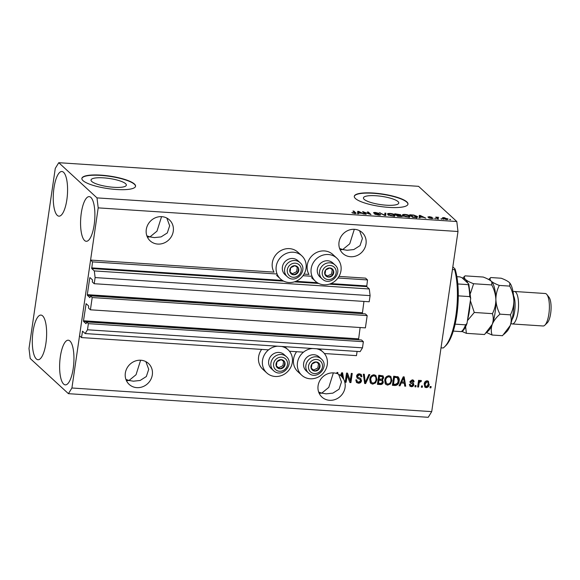 <?xml version="1.0" encoding="UTF-8"?>
<svg xmlns="http://www.w3.org/2000/svg" width="580" height="580" viewBox="0 0 580 580"><rect width="100%" height="100%" fill="white"/><g stroke="black" fill="none" stroke-linecap="round" stroke-linejoin="round"><path stroke-width="0.87" d="M90.407 309.814L92.198 297.547L367.183 315.6L365.393 327.874L90.407 309.814L88.53 308.089L88.66 305.986L86.123 303.673L83.498 320.776L83.578 321.443L86.072 323.742L86.514 321.929L88.385 323.647L87.493 329.781L85.173 333.565L82.556 331.18L81.49 337.582L268.54 349.863M289.456 351.241L303.485 352.161M324.409 353.532L356.475 355.642L357.084 351.422M81.49 337.582L79.532 335.784L90.581 260.079L274.014 272.129A15.732 14.478 132.6 0 1 272.325 262.791A15.732 14.478 132.6 0 1 282.504 249.806A15.732 14.478 132.6 0 1 297.881 252.198L301.788 255.787A15.732 14.478 132.6 0 0 286.404 253.402A15.732 14.478 132.6 0 0 276.225 266.387A15.732 14.478 132.6 0 0 280.481 278.944A15.732 14.478 132.6 0 0 295.858 281.329A15.732 14.478 132.6 0 0 306.037 268.344A15.732 14.478 132.6 0 0 301.788 255.787M85.173 333.565L360.158 351.625L362.478 347.84L87.493 329.781M88.385 323.647L363.37 341.707L362.478 347.84M86.514 321.929L361.5 339.981L363.37 341.707M83.578 321.443L358.904 339.815M358.563 339.503L360.129 327.526M90.581 260.079L92.532 261.877L91.734 268.547L94.308 270.918L95.113 277.574L94.214 283.707L92.343 281.989L92.474 279.886L89.972 277.588L89.74 277.965L87.305 294.669L87.384 295.336L89.922 297.656L90.32 295.822L365.306 313.882L367.183 315.6M90.32 295.822L92.198 297.547M87.384 295.336L362.71 313.707M362.369 313.396L363.943 301.426M94.214 283.707L369.199 301.767L370.098 295.633L95.113 277.574M94.308 270.918L369.293 288.978L370.098 295.633M329.339 284.149L366.719 286.607L369.293 288.978M366.719 286.607L367.517 279.937L337.944 277.994M92.532 261.877L277.08 273.999M302.999 275.703L312.033 276.29M338.988 276.399L365.567 278.139L367.517 279.937M304.036 274.101L308.959 274.427A15.732 14.478 -47.4 0 1 307.277 265.089A15.732 14.478 -47.4 0 1 317.456 252.104A15.732 14.478 -47.4 0 1 332.833 254.489L336.733 258.078A15.732 14.478 -47.4 0 1 340.989 270.635A15.732 14.478 -47.4 0 1 330.81 283.62A15.732 14.478 -47.4 0 1 315.426 281.235A15.732 14.478 -47.4 0 1 311.177 268.678A15.732 14.478 -47.4 0 1 321.356 255.693A15.732 14.478 -47.4 0 1 336.733 258.078M103.544 177.857A17.849 4.154 8.3 0 0 91.017 180.003A17.849 4.154 8.3 0 0 113.818 187.304A17.849 4.154 8.3 0 0 126.346 185.158A17.849 4.154 8.3 0 0 103.544 177.857M375.963 195.743A17.849 4.154 8.3 0 0 363.435 197.896A17.849 4.154 8.3 0 0 386.229 205.197A17.849 4.154 8.3 0 0 398.757 203.043A17.849 4.154 8.3 0 0 375.963 195.743M373.332 193.031A27.13 6.315 8.3 0 0 354.293 196.294A27.13 6.315 8.3 0 0 388.941 207.393A27.13 6.315 8.3 0 0 407.979 204.124A27.13 6.315 8.3 0 0 373.332 193.031M407.95 204.254A27.13 6.315 8.3 0 0 373.295 193.292A27.13 6.315 8.3 0 0 354.279 196.424M100.913 175.138A27.13 6.315 8.3 0 0 81.874 178.401A27.13 6.315 8.3 0 0 116.522 189.5A27.13 6.315 8.3 0 0 135.56 186.238A27.13 6.315 8.3 0 0 100.913 175.138M135.539 186.361A27.13 6.315 8.3 0 0 100.876 175.399A27.13 6.315 8.3 0 0 81.86 178.531M147.4 237.148L149.974 236.887L146.863 235.835M161.776 216.659A14.239 13.108 132.6 0 0 147.596 225.229A14.239 13.108 132.6 0 0 150.133 240.845A14.239 13.108 132.6 0 0 157.782 244.071A14.239 13.108 132.6 0 0 171.963 235.509A14.239 13.108 132.6 0 0 169.425 219.885A14.239 13.108 132.6 0 0 161.776 216.659M126.454 380.719L129.028 380.465L125.918 379.414M140.831 360.238A14.239 13.108 132.6 0 0 126.65 368.8A14.239 13.108 132.6 0 0 129.188 384.424A14.239 13.108 132.6 0 0 136.837 387.643A14.239 13.108 132.6 0 0 151.018 379.081A14.239 13.108 132.6 0 0 148.48 363.464A14.239 13.108 132.6 0 0 140.831 360.238M340.148 249.806L342.722 249.545L339.612 248.494M354.525 229.317A14.239 13.108 132.6 0 0 340.344 237.88A14.239 13.108 132.6 0 0 342.881 253.504A14.239 13.108 132.6 0 0 350.53 256.73A14.239 13.108 132.6 0 0 364.711 248.167A14.239 13.108 132.6 0 0 362.174 232.544A14.239 13.108 132.6 0 0 354.525 229.317M319.203 393.378L321.777 393.124L318.666 392.065M343.657 379.24L342.599 372.824L341.685 372.766L340.431 375.449A14.239 13.108 132.6 0 0 337.683 373.853L337.879 372.52L336.944 372.454L336.791 373.52A14.239 13.108 132.6 0 0 333.58 372.897A14.239 13.108 132.6 0 0 319.399 381.459A14.239 13.108 132.6 0 0 321.936 397.075A14.239 13.108 132.6 0 0 329.585 400.301A14.239 13.108 132.6 0 0 342.7 393.595A14.239 13.108 132.6 0 0 343.657 379.24L343.266 378.878A14.239 13.108 132.6 0 0 342.135 377.159L342.526 377.522L342.004 373.752L341.083 375.992L340.692 375.63A14.239 13.108 132.6 0 0 340.445 375.42M36.33 358.94A22.381 7.025 93.8 0 1 32.69 334.189A22.381 7.025 93.8 0 1 40.934 315.078A22.381 7.025 93.8 0 1 42.608 315.868A22.381 7.025 93.8 0 1 46.248 340.627A22.381 7.025 93.8 0 1 38.005 359.738A22.381 7.025 93.8 0 1 36.33 358.94M57.275 215.368A22.381 7.025 93.8 0 1 53.636 190.617A22.381 7.025 93.8 0 1 61.879 171.499A22.381 7.025 93.8 0 1 63.553 172.296A22.381 7.025 93.8 0 1 67.193 197.048A22.381 7.025 93.8 0 1 58.95 216.166A22.381 7.025 93.8 0 1 57.275 215.368M84.586 240.504A22.381 7.025 93.8 0 1 80.953 215.745A22.381 7.025 93.8 0 1 89.197 196.635A22.381 7.025 93.8 0 1 90.871 197.432A22.381 7.025 93.8 0 1 94.504 222.183A22.381 7.025 93.8 0 1 86.26 241.294A22.381 7.025 93.8 0 1 84.586 240.504M63.64 384.076A22.381 7.025 93.8 0 1 60.008 359.325A22.381 7.025 93.8 0 1 68.251 340.206A22.381 7.025 93.8 0 1 69.926 341.004A22.381 7.025 93.8 0 1 73.558 365.755A22.381 7.025 93.8 0 1 65.315 384.873A22.381 7.025 93.8 0 1 63.64 384.076M281.619 346.47A15.732 14.478 -47.4 0 1 288.079 349.762A15.732 14.478 -47.4 0 1 292.327 362.319A15.732 14.478 -47.4 0 1 282.148 375.303A15.732 14.478 -47.4 0 1 266.771 372.918L262.863 369.329A15.732 14.478 -47.4 0 1 258.615 356.772A15.732 14.478 -47.4 0 1 261.652 349.414M266.771 372.918A15.732 14.478 -47.4 0 1 262.515 360.361A15.732 14.478 -47.4 0 1 277.602 346.202M296.605 351.712A15.732 14.478 132.6 0 0 293.567 359.063A15.732 14.478 132.6 0 0 297.815 371.62L301.716 375.209A15.732 14.478 132.6 0 0 317.101 377.602A15.732 14.478 132.6 0 0 327.279 364.617A15.732 14.478 132.6 0 0 323.024 352.06A15.732 14.478 132.6 0 0 316.571 348.769M312.548 348.5A15.732 14.478 132.6 0 0 297.467 362.66A15.732 14.478 132.6 0 0 301.716 375.209M333.362 372.882L328.787 387.382L321.777 393.124L326.156 393.849L332.876 393.131L339.082 389.187L341.468 381.988L338.618 374.288M354.308 229.303L349.733 243.803L342.722 249.545L347.101 250.27L353.822 249.56L360.028 245.615L362.413 238.409L359.564 230.717M140.614 360.224L136.046 374.724L129.028 380.465L133.407 381.19L140.128 380.473L146.334 376.529L148.719 369.329L145.87 361.63M161.559 216.652L156.992 231.144L149.974 236.887L154.352 237.612L161.073 236.901L167.279 232.957L169.665 225.75L166.815 218.058M29 348.5L55.274 168.374L58.761 162.697L418.557 186.325L456.793 221.517L457.99 231.5L431.716 411.626L428.228 417.303L68.433 393.675L30.196 358.483L29 348.5M347.188 375.013L346.13 382.285L345.194 382.22L346.528 373.085L347.521 373.15L350.255 380.683L351.313 373.397L352.248 373.462L350.914 382.597L349.914 382.532L346.796 374.651L345.738 381.923L346.13 382.285M360.521 375.296L359.035 374.535L357.113 375.876L357.273 376.826L360.499 378.457L361.565 380.734C361.151 382.445 360.079 383.271 358.346 383.206L356.562 382.524L355.786 379.922L356.743 379.864L357.294 381.625L358.585 382.14L360.63 380.697L360.281 379.588L357.186 378.073L356.577 376.152C356.946 374.557 357.933 373.774 359.549 373.825L361.224 374.462L361.913 376.732L360.963 376.79L360.521 375.296L359.426 374.89L357.505 376.239L357.519 377.051M360.499 378.457L360.97 378.791M369.808 374.615L365.639 383.568L364.675 383.503L363.319 374.187L364.283 374.252L365.262 382.459L368.837 374.549L369.808 374.615M372.686 384.149L370.917 383.431L370.243 382.539L369.786 379.349C370.076 376.623 371.497 375.101 374.057 374.774L375.876 375.536L376.927 379.704L375.536 382.923L372.686 384.149L370.721 383.235M387.636 385.127L385.867 384.409L385.192 383.525L384.743 380.328C385.033 377.602 386.454 376.079 389.013 375.753L390.833 376.522L391.884 380.683L390.485 383.909L387.636 385.127L385.678 384.221M401.2 383.148L400.019 385.823L399.047 385.758L403.252 376.811L404.159 376.87L405.703 386.193L404.731 386.135L404.347 383.351L400.809 382.786L399.627 385.461L400.019 385.823M431.128 386.548L430.933 387.853L430.005 387.788L430.193 386.483L431.128 386.548M58.761 162.697L96.998 197.889L98.194 207.872L457.99 231.5M98.194 207.872L71.92 387.998L431.716 411.626M429.214 384.315C429.048 386.302 428.033 387.418 426.184 387.658L424.901 387.128L424.176 384.054C424.357 382.097 425.365 381.009 427.192 380.777L428.475 381.307L428.823 383.96C428.656 385.947 427.649 387.063 425.8 387.302L426.184 387.658M422.479 385.983L422.291 387.288L421.355 387.223L421.544 385.917L422.479 385.983M419.057 383.598L418.55 387.041L417.622 386.976L418.586 380.335L419.521 380.393L419.369 381.459L420.645 380.349L421.471 380.763L420.986 381.691L419.42 382.249L419.057 383.598L418.666 383.235L418.165 386.679L418.55 387.041M416.056 385.555L415.867 386.86L414.932 386.802L415.12 385.497L416.056 385.555M412.742 384.17L410.372 382.967L409.915 381.56L412.271 379.798L413.62 380.313L414.12 381.836L413.17 381.894L412.162 380.748L410.872 381.488L413.431 383.17L413.823 384.685C413.525 386.055 412.685 386.722 411.3 386.686L410.002 386.193L409.386 384.402L410.336 384.344L410.698 385.439L411.503 385.736L412.866 384.786L412.67 384.105M397.662 376.616C399.076 377.674 399.562 379.168 399.134 381.103C398.902 383.815 397.539 385.279 395.038 385.497L392.385 385.323L393.718 376.188L398.25 376.993M382.873 375.746L383.3 377.486L382.017 379.334L383.315 382.017C382.981 383.786 381.945 384.62 380.204 384.518L377.435 384.337L378.769 375.202L383.083 375.905L383.692 377.848L382.409 379.697L382.764 379.943M364.044 212.237L366.219 214.237L365.284 214.172L362.551 211.656L369.518 213.976L367.343 211.975L368.278 212.033L371.004 214.549L364.044 212.237L363.943 212.94M380.465 214.955L380.524 214.527C380.879 214.984 380.197 215.173 378.486 215.071L374.557 214.027L378.247 214.781L379.603 214.469L373.658 212.998C373.317 212.563 373.933 212.389 375.521 212.483L379.102 213.411L375.876 212.773L374.6 213.063L375.173 213.338L380.654 214.76M379.61 215.1L379.603 214.469M374.462 213.396L374.528 212.932L374.549 213.425M385.838 213.186L385.736 215.513L384.765 215.456L379.349 212.758L384.881 215.187L384.866 213.121L385.838 213.186L385.599 215.506M387.904 214.52C386.983 213.766 387.694 213.404 390.028 213.433C392.609 213.723 394.262 214.23 394.995 214.963L395.06 215.804L392.827 216.014L389.745 215.441L387.549 213.918M394.857 215.883L394.995 214.963L395.06 215.804M402.853 215.506C401.933 214.752 402.643 214.39 404.985 214.419C407.566 214.709 409.219 215.216 409.944 215.941L410.009 216.782L407.784 216.993L404.702 216.427L402.498 214.905M409.813 216.869L409.944 215.941L410.009 216.782M441.873 218.87L440.938 218.805L441.829 219.196M447.564 219.457L447.673 218.718C448.391 219.269 447.905 219.537 446.216 219.515L442.671 218.406C441.989 217.862 442.482 217.601 444.157 217.623L447.963 219.189M442.671 218.406L442.402 217.957M355.663 213.491L355.757 212.795C356.461 213.288 356.084 213.52 354.641 213.505L351.85 212.592L355.09 213.085L352.974 211.033L353.909 211.091L356.062 213.273M96.998 197.889L456.793 221.517M420.079 217.072L420.108 217.775L419.137 217.71L419.275 215.383L420.188 215.441L425.792 218.145L423.219 217.282L420.079 217.072L419.978 217.761M432.963 218.464L433.013 218.102L431.447 218.551L428.576 217.812L432.129 218.087L427.844 217.036L429.352 216.652L432.049 217.311L428.736 217.065L433.129 218.319M432.122 218.573L432.129 218.087M428.649 217.391L428.7 217L428.685 217.406M435.565 218.457L434.63 218.392L435.515 218.783M437.617 218.044L438.647 218.993L437.712 218.928L435.725 217.101L438.712 217.355L437.371 217.681L437.509 218.747M437.98 217.522L437.371 217.681L437.255 218.508M450.522 219.436L449.587 219.378L450.471 219.769M417.027 217.406L417.172 216.398C418.137 217.152 417.455 217.5 415.128 217.449L412.474 217.275L409.748 214.76L413.765 215.064L417.172 216.398L417.535 217.014M402.143 216.405L402.215 215.912C402.665 216.398 402.027 216.579 400.294 216.47L397.525 216.289L394.791 213.774L400.736 214.752L400.301 215.216L402.368 216.202M400.686 215.122L400.272 215.448M358.512 213.034L358.549 213.73L357.57 213.665L357.715 211.345L358.629 211.403L364.233 214.107L361.659 213.237L358.512 213.034L358.411 213.723M71.92 387.998L68.433 393.675M352.676 213.099L352.749 212.621M355.025 213.52L355.09 213.085M353.807 211.794L353.909 211.091M419.195 216.695L419.862 216.739M422.552 217.239L420.014 215.673L419.898 217.761M419.927 217.427L420.116 216.123L420.065 216.797L422.595 216.963M419.927 217.761L420.065 216.797M420.014 215.673L420.116 216.123M429.425 218.203L429.476 217.841M436.551 217.87L436.66 217.159M436.87 218.16L436.972 217.457M436.784 218.762L437.537 218.508M444.418 217.884L443.606 218.464L445.955 219.255L446.76 218.674L444.418 217.884M443.2 219.421L443.388 218.116L443.54 218.943M446.904 219.537L446.76 218.674M411.002 215.115L413.09 217.036L416.541 216.927L413.902 215.354L411.002 215.115L410.894 215.818M416.462 217.471L416.23 216.333M405.311 214.709C403.521 214.694 403.02 214.977 403.789 215.571L407.457 216.702C409.197 216.717 409.719 216.442 409.001 215.869L405.311 214.709M403.288 216.362L403.477 215.057L403.724 216.05M409.088 217.652L409.001 215.869M396.046 214.129L396.865 214.883L399.845 214.731L396.046 214.129L395.944 214.839M396.756 215.586L396.865 214.883M399.366 215.325L399.845 214.731M397.184 215.173L398.141 216.057L401.28 215.854L397.184 215.173L397.083 215.883M400.824 216.499L401.28 215.854M390.362 213.73C388.571 213.708 388.063 213.998 388.839 214.585L392.5 215.716C394.248 215.731 394.762 215.456 394.052 214.89L390.362 213.73M388.332 215.376L388.527 214.071L388.767 215.071M394.139 216.666L394.052 214.89M380.248 213.208L380.306 212.824M384.852 214.44L385.642 214.491M375.398 214.484L375.456 214.056M363.435 212.476L363.544 211.722M368.169 212.737L368.278 212.033M357.635 212.657L358.302 212.7M360.992 213.194L358.454 211.635L358.339 213.715M358.368 213.389L358.556 212.084L358.505 212.758L361.028 212.925M358.36 213.715L358.505 212.758M358.454 211.635L358.556 212.084M430.686 386.519L430.933 387.853M430.548 387.491L430.048 387.462M425.8 387.302L424.712 386.933M428.272 381.147L428.823 383.96M427.786 382.039L426.641 381.364L424.72 383.757L425.205 386.041L426.351 386.715L428.265 384.322L427.786 382.039L427.032 381.727L425.111 384.112L425.597 386.403M426.641 381.364L427.032 381.727M424.72 383.757L425.111 384.112M422.044 385.954L422.291 387.288M421.899 386.925L421.406 386.896M418.165 386.679L417.665 386.65M419.086 380.364L419.369 381.459M421.051 380.458L420.594 381.328L420.986 381.691M420.594 381.328L419.978 381.169L420.37 381.531M418.666 383.235L419.028 381.887L419.978 381.169L419.028 381.887L419.42 382.249M415.621 385.526L415.867 386.86M415.476 386.505L414.983 386.468M413.221 383.017L413.438 384.322C413.134 385.7 412.293 386.367 410.915 386.324L411.3 386.686M410.915 386.324L409.821 385.997M409.966 384.366L410.698 385.439M412.351 383.808L410.198 382.771M413.409 380.154L414.12 381.836M413.736 381.48L413.141 381.517M412.873 381.009L412.162 380.748M411.771 380.393L410.48 381.125L410.872 381.488M410.48 381.125L411.089 382.06M413.438 384.322L413.823 384.685M399.627 385.461L399.2 385.432M403.825 376.848L405.703 386.193M405.311 385.838L404.688 385.794M400.809 382.786L404.347 383.351M403.571 377.79L403.18 377.435L401.273 381.741L404.195 382.263L403.571 377.79L401.664 382.097M402.505 379.132L402.897 379.494M398.047 376.826L398.743 380.741C398.511 383.46 397.148 384.924 394.647 385.135L395.038 385.497M394.647 385.135L392.435 384.989M398.743 380.741L399.134 381.103M396.93 377.326L397.597 377.877L394.11 376.957L393.088 383.953L395.082 384.417L397.517 383.235L398.199 381.031L397.322 377.682L394.501 377.312L393.479 384.315M394.11 376.957L394.501 377.312M395.683 377.058L396.075 377.421M390.63 376.355L391.884 380.683M391.493 380.328L390.101 383.547L390.485 383.909M390.101 383.547L387.244 384.772M390.202 377.399L388.47 376.463C386.512 376.732 385.446 377.928 385.287 380.045L386.07 383.141L387.788 384.061C389.702 383.8 390.76 382.648 390.956 380.596L390.862 378.508L390.202 377.399L388.861 376.826C386.896 377.094 385.838 378.29 385.671 380.408L386.454 383.503M388.47 376.463L388.861 376.826M385.287 380.045L385.671 380.408M382.017 379.334L382.923 381.654C382.59 383.431 381.553 384.264 379.813 384.163L377.478 384.011M383.3 377.486L383.692 377.848M382.923 381.654L383.315 382.017M382.01 380.625L378.602 379.77L378.131 382.974L378.522 383.329L381.299 383.402L382.379 381.966L382.01 380.625L378.994 380.132L378.522 383.329M382.43 376.783L379.153 375.971L378.754 378.704L379.146 379.059L381.727 379.146L382.735 377.935L382.43 376.783L379.545 376.333L379.146 379.059M379.153 375.971L379.545 376.333M378.602 379.77L378.994 380.132M375.68 375.369L376.927 379.704M376.543 379.342L375.144 382.568L375.536 382.923M375.144 382.568L372.295 383.786M375.253 376.42L373.52 375.485C371.555 375.753 370.497 376.949 370.33 379.066L371.113 382.162L372.831 383.075C374.752 382.822 375.804 381.662 376 379.617L375.912 377.522L375.253 376.42L373.911 375.84C371.947 376.108 370.881 377.304 370.721 379.422L371.504 382.517M373.52 375.485L373.911 375.84M370.33 379.066L370.721 379.422M369.264 374.578L365.255 383.206L365.639 383.568M365.255 383.206L364.631 383.162M363.935 374.23L365.262 382.459M360.76 378.624L361.18 380.371C360.76 382.082 359.687 382.909 357.954 382.843L358.346 383.206M357.954 382.843L356.381 382.329M356.345 379.893L357.294 381.625M360.281 379.588L356.997 377.877M361.014 374.296L361.913 376.732M361.521 376.369L360.97 376.405M359.035 374.535L359.426 374.89M357.113 375.876L357.505 376.239M361.18 380.371L361.565 380.734M345.738 381.923L345.238 381.894M347.253 373.136L350.255 380.683M351.813 373.433L350.523 382.242L350.914 382.597M350.523 382.242L349.791 382.191M342.265 372.802L343.266 378.878M342.004 373.752L341.613 373.389L340.692 375.63M340.946 375.093L341.337 375.449M337.683 373.853L337.299 373.491A14.239 13.108 132.6 0 0 336.82 373.31M337.444 372.49L337.299 373.491M342.526 377.522A14.239 13.108 132.6 0 0 341.228 376.123A14.239 13.108 132.6 0 0 341.083 375.992M283.366 360.405A4.749 4.372 132.6 0 0 281.213 359.644A4.749 4.372 132.6 0 0 276.979 361.673A4.749 4.372 132.6 0 0 276.312 366.241A4.749 4.372 132.6 0 0 279.879 368.779A4.749 4.372 132.6 0 0 284.106 366.756A4.749 4.372 132.6 0 0 284.773 362.181A4.749 4.372 132.6 0 0 283.366 360.405M282.938 360.869L281.213 359.644L276.979 361.673L276.312 366.241L279.879 368.779L284.106 366.756L284.773 362.181L282.938 360.869M283.337 353.967A9.497 8.736 132.6 0 0 270.896 356.076A9.497 8.736 132.6 0 0 271.259 368.568L273.492 370.627A9.497 8.736 -47.4 0 1 273.129 358.128A9.497 8.736 -47.4 0 1 285.57 356.019A9.497 8.736 -47.4 0 1 286.346 356.649L284.113 354.598A9.497 8.736 132.6 0 0 283.337 353.967M276.341 366.016L278.704 367.705L282.931 365.675L283.569 361.318M278.704 367.705L279.879 368.779M282.931 365.675L284.106 366.756M297.076 266.43A4.749 4.372 132.6 0 0 294.923 265.669A4.749 4.372 132.6 0 0 290.689 267.699A4.749 4.372 132.6 0 0 290.022 272.267A4.749 4.372 132.6 0 0 293.589 274.804A4.749 4.372 132.6 0 0 297.815 272.774A4.749 4.372 132.6 0 0 298.482 268.207A4.749 4.372 132.6 0 0 297.076 266.43M296.648 266.887L294.923 265.669L290.689 267.699L290.022 272.267L293.589 274.804L297.815 272.774L298.482 268.207L296.648 266.887M297.047 259.992A9.497 8.736 132.6 0 0 284.606 262.102A9.497 8.736 132.6 0 0 284.969 274.594L287.201 276.645A9.497 8.736 -47.4 0 1 286.839 264.154A9.497 8.736 -47.4 0 1 299.28 262.044A9.497 8.736 -47.4 0 1 300.056 262.675L297.823 260.623A9.497 8.736 132.6 0 0 297.047 259.992M290.051 272.035L292.414 273.724L296.641 271.701L297.279 267.344M292.414 273.724L293.589 274.804M296.641 271.701L297.815 272.774M332.028 268.721A4.749 4.372 132.6 0 0 329.868 267.96A4.749 4.372 132.6 0 0 325.641 269.99A4.749 4.372 132.6 0 0 324.974 274.558A4.749 4.372 132.6 0 0 328.541 277.102A4.749 4.372 132.6 0 0 332.768 275.072A4.749 4.372 132.6 0 0 333.435 270.505A4.749 4.372 132.6 0 0 332.028 268.721M331.601 269.185L329.868 267.96L325.641 269.99L324.974 274.558L328.541 277.102L332.768 275.072L333.435 270.505L331.601 269.185M331.999 262.283A9.497 8.736 132.6 0 0 319.558 264.393A9.497 8.736 132.6 0 0 319.921 276.892L322.154 278.944A9.497 8.736 -47.4 0 1 321.791 266.452A9.497 8.736 -47.4 0 1 334.232 264.342A9.497 8.736 -47.4 0 1 335.008 264.973L332.775 262.914A9.497 8.736 132.6 0 0 331.999 262.283M324.996 274.333L327.367 276.022L331.593 273.992L332.231 269.635M327.367 276.022L328.541 277.102M331.593 273.992L332.768 275.072M318.318 362.696A4.749 4.372 132.6 0 0 316.158 361.942A4.749 4.372 132.6 0 0 311.931 363.964A4.749 4.372 132.6 0 0 311.264 368.539A4.749 4.372 132.6 0 0 314.831 371.077A4.749 4.372 132.6 0 0 319.058 369.047A4.749 4.372 132.6 0 0 319.725 364.479A4.749 4.372 132.6 0 0 318.318 362.696M317.891 363.16L316.158 361.942L311.931 363.964L311.264 368.539L314.831 371.077L319.058 369.047L319.725 364.479L317.891 363.16M318.289 356.265A9.497 8.736 132.6 0 0 305.849 358.375A9.497 8.736 132.6 0 0 306.211 370.867L308.444 372.918A9.497 8.736 -47.4 0 1 308.082 360.426A9.497 8.736 -47.4 0 1 320.522 358.317A9.497 8.736 -47.4 0 1 321.298 358.947L319.065 356.896A9.497 8.736 132.6 0 0 318.289 356.265M311.286 368.307L313.657 369.996L317.883 367.974L318.521 363.617M313.657 369.996L314.831 371.077M317.883 367.974L319.058 369.047M444.592 346.818A46.117 14.478 -86.2 0 0 454.626 269.671L455.032 268.946A44.761 14.05 93.8 0 1 457.279 311.641A44.761 14.05 93.8 0 1 445.824 345.622L444.592 346.818A46.117 14.478 -86.2 0 1 443.2 347.978L441.017 347.84M454.626 269.671L452.443 269.526M455.032 268.946L452.828 266.916M456.859 276.689L459.86 276.885L461.97 277.719L468.771 283.982L468.307 284.649L457.801 283.961M455.14 324.155L465.617 324.844L467.023 323.357L470.692 298.49L468.771 283.982M470.692 298.49L469.742 296.605A28.485 8.947 -86.2 0 0 468.307 284.649M458.28 295.851L469.742 296.605M461.919 330.97L461.448 331.637A28.485 8.947 -86.2 0 0 465.617 324.844M453.284 331.1L461.448 331.637M513.568 295.771A13.565 4.256 93.8 0 1 515.018 307.828A13.565 4.256 93.8 0 1 512.002 319.602M513.061 291.943A16.276 5.111 93.8 0 1 514.409 291.479A16.276 5.111 93.8 0 1 515.627 292.059A16.276 5.111 93.8 0 1 518.266 310.061A16.276 5.111 93.8 0 1 512.278 323.959A16.276 5.111 93.8 0 1 511.052 323.386A16.276 5.111 93.8 0 1 510.995 323.328M546.875 294.531L548.992 297.236A13.565 4.256 93.8 0 1 551 310.191A13.565 4.256 93.8 0 1 547.317 322.777L544.859 325.184A16.276 5.111 -86.2 0 0 549.282 310.082A16.276 5.111 -86.2 0 0 546.875 294.531A16.276 5.111 -86.2 0 0 546.469 294.082A16.276 5.111 -86.2 0 0 545.243 293.502L514.409 291.479M512.278 323.959L543.112 325.989A16.276 5.111 -86.2 0 0 544.859 325.184M491.76 284.925L473.613 283.736C469.909 282.344 467.219 280.945 465.559 279.546C464.203 278.168 464.036 276.935 465.059 275.855L483.205 277.044C486.91 278.436 489.6 279.836 491.26 281.235L491.825 281.837L491.76 284.925C494.225 289.55 495.596 294.423 495.871 299.541C495.842 304.58 494.697 309.285 492.427 313.664L474.28 312.468L470.416 300.861M470.474 293.328L473.613 283.736M492.427 313.664C493.558 317.064 493.5 320.624 492.253 324.343L484.525 334.522L466.378 333.333L465.631 326.692M467.552 320.493L474.28 312.468M462.122 331.506L466.378 333.333M465.059 275.855L462.55 278.255M491.854 281.88A25.774 8.091 93.8 0 1 491.905 281.938A25.774 8.091 93.8 0 1 495.871 299.541A25.774 8.091 93.8 0 1 492.253 324.343A25.774 8.091 93.8 0 1 488.715 330.477L486.141 333M462.992 278.668A25.774 8.091 93.8 0 1 465.559 279.546A25.774 8.091 93.8 0 1 467.741 283.033M470.126 302.869A25.774 8.091 93.8 0 1 467.806 318.746M486.584 332.565L492.079 335.022C490.948 331.615 491.006 328.055 492.253 324.343C493.783 320.689 496.357 317.296 499.982 314.157C497.517 309.531 496.147 304.66 495.871 299.541C495.9 294.502 497.046 289.797 499.315 285.418C495.61 284.033 492.927 282.634 491.26 281.235C489.897 279.857 489.73 278.625 490.752 277.544L488.701 279.502M509.834 283.047A25.774 8.091 93.8 0 1 509.892 283.12A25.774 8.091 93.8 0 1 513.858 300.723A25.774 8.091 93.8 0 1 510.24 325.525A25.774 8.091 93.8 0 1 506.71 331.658L504.136 334.181M490.752 277.544L501.192 278.226C504.897 279.618 507.58 281.01 509.247 282.416L509.813 283.018L509.755 286.107C512.212 290.732 513.583 295.604 513.858 300.723C513.829 305.762 512.684 310.467 510.414 314.846C511.546 318.246 511.488 321.806 510.24 325.525L502.519 335.704L492.079 335.022M510.414 314.846L499.982 314.157M509.755 286.107L499.315 285.418M82.36 331.579L83.056 331.622M83.498 320.776L358.483 338.836M85.934 304.072L86.623 304.116M87.305 294.669L362.29 312.729M89.74 277.965L90.436 278.008M91.734 268.547L283.75 281.155M294.386 281.858L318.703 283.453M91.654 267.88L282.395 280.408M295.93 281.3L317.347 282.707M330.883 283.591L366.64 285.94M411.524 383.387L411.916 383.742M379.813 384.163L380.204 384.518M380.683 376.072L381.075 376.435M380.328 379.885L380.712 380.241M364.726 380.639L365.117 380.995M358.244 378.464L358.636 378.82M284.903 358.339A7.322 6.743 132.6 0 0 275.05 360.296A7.322 6.743 132.6 0 0 276.181 370.091A7.322 6.743 132.6 0 0 286.041 368.133A7.322 6.743 132.6 0 0 284.903 358.339M274.267 371.258A9.497 8.736 -47.4 0 1 273.492 370.627L274.296 371.28C282.808 378.037 294.712 363.602 286.346 356.649M298.613 264.357A7.322 6.743 132.6 0 0 288.76 266.314A7.322 6.743 132.6 0 0 289.891 276.109A7.322 6.743 132.6 0 0 299.751 274.151A7.322 6.743 132.6 0 0 298.613 264.357M287.977 277.276A9.497 8.736 -47.4 0 1 287.201 276.645L288.006 277.305C296.518 284.062 308.422 269.627 300.056 262.675M333.565 266.655A7.322 6.743 132.6 0 0 323.712 268.613A7.322 6.743 132.6 0 0 324.844 278.407A7.322 6.743 132.6 0 0 334.696 276.45A7.322 6.743 132.6 0 0 333.565 266.655M322.93 279.575A9.497 8.736 -47.4 0 1 322.154 278.944L322.958 279.596C331.47 286.353 343.375 271.926 335.008 264.973M319.856 360.63A7.322 6.743 132.6 0 0 310.003 362.587A7.322 6.743 132.6 0 0 311.134 372.382A7.322 6.743 132.6 0 0 320.986 370.424A7.322 6.743 132.6 0 0 319.856 360.63M309.22 373.549A9.497 8.736 -47.4 0 1 308.444 372.918L309.249 373.578C317.76 380.335 329.665 365.9 321.298 358.947M276.573 275.348L280.481 278.944M319.667 348.971L323.024 352.06M284.722 346.673L288.079 349.762M311.525 277.646L315.426 281.235M437.378 217.652L437.182 218.957M416.556 216.876L416.36 218.181M399.932 214.883L399.859 215.376M401.382 216.036L401.316 216.507M462.093 331.535C464.007 329.955 465.653 327.229 467.023 323.357"/></g></svg>
